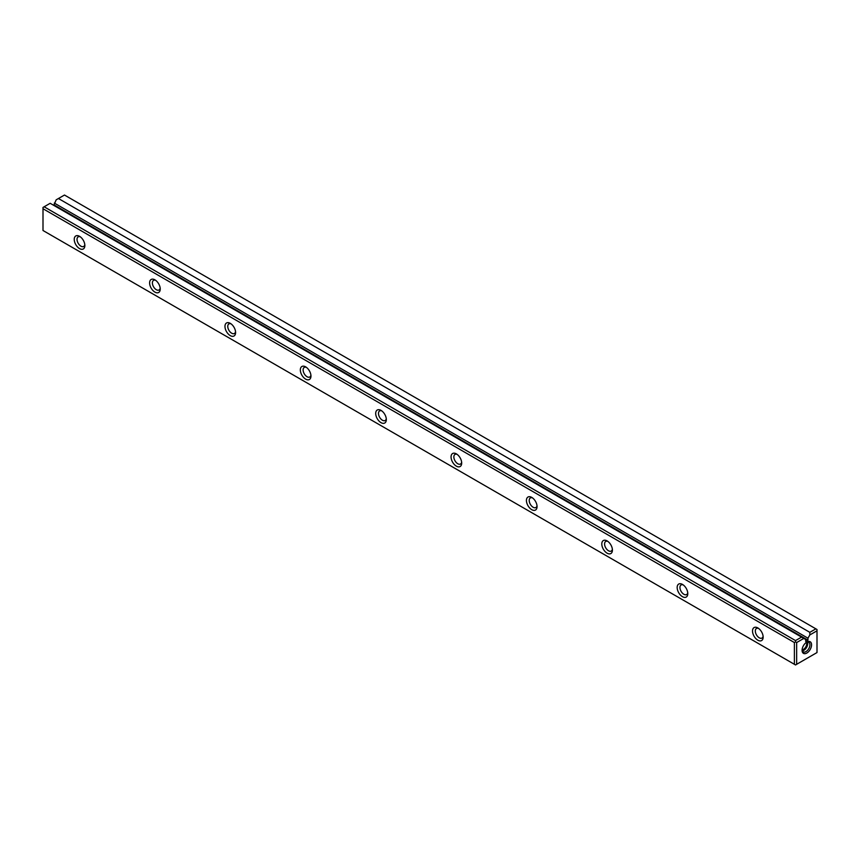 <?xml version="1.0" encoding="UTF-8"?>
<svg xmlns="http://www.w3.org/2000/svg" width="860" height="860" viewBox="0 0 860 860"><rect width="100%" height="100%" fill="white"/><g stroke="black" fill="none" stroke-linecap="round" stroke-linejoin="round"><path stroke-width="1.29" d="M44.129 206.787L795.521 640.592L801.563 637.109L50.17 203.293L43 207.443L43 230.501L794.393 664.307L794.393 642.549L43 208.744M801.563 637.109L803.82 638.41L796.65 642.549L796.65 664.307L817 652.557L817 630.81L809.83 634.949L809.83 632.337L58.437 198.52L56.179 199.832L53.75 205.368M809.83 632.337L815.871 628.853L64.478 195.037L58.437 198.52M803.82 638.41L805.691 639.496L805.691 641.463L807.959 640.163L807.959 638.195L809.83 634.949M806.83 642.076L806.83 642.076A6.719 3.881 120 0 0 802.079 650.3A6.719 3.881 120 0 0 806.83 653.041A6.719 3.881 120 0 0 811.571 644.817A6.719 3.881 120 0 0 806.83 642.076M381.012 422.647A7.514 4.343 60 0 1 375.702 413.445A7.514 4.343 60 0 1 381.012 410.381A7.514 4.343 60 0 1 386.323 419.583A7.514 4.343 60 0 1 381.012 422.647M607.106 553.184A7.514 4.343 60 0 1 601.796 543.982A7.514 4.343 60 0 1 607.106 540.908A7.514 4.343 60 0 1 612.417 550.11A7.514 4.343 60 0 1 607.106 553.184M79.55 248.604A7.514 4.343 60 0 1 74.239 239.402A7.514 4.343 60 0 1 79.55 236.328A7.514 4.343 60 0 1 84.86 245.53A7.514 4.343 60 0 1 79.55 248.604M682.475 596.689A7.514 4.343 60 0 1 677.164 587.487A7.514 4.343 60 0 1 682.475 584.424A7.514 4.343 60 0 1 687.785 593.626A7.514 4.343 60 0 1 682.475 596.689M230.286 335.626A7.514 4.343 60 0 1 224.965 326.424A7.514 4.343 60 0 1 230.286 323.349A7.514 4.343 60 0 1 235.597 332.551A7.514 4.343 60 0 1 230.286 335.626M531.738 509.668A7.514 4.343 60 0 1 526.428 500.466A7.514 4.343 60 0 1 531.738 497.402A7.514 4.343 60 0 1 537.059 506.604A7.514 4.343 60 0 1 531.738 509.668M154.918 292.11A7.514 4.343 60 0 1 149.608 282.908A7.514 4.343 60 0 1 154.918 279.844A7.514 4.343 60 0 1 160.229 289.046A7.514 4.343 60 0 1 154.918 292.11M305.644 379.131A7.514 4.343 60 0 1 300.333 369.929A7.514 4.343 60 0 1 305.644 366.865A7.514 4.343 60 0 1 310.965 376.067A7.514 4.343 60 0 1 305.644 379.131M757.843 640.205A7.514 4.343 60 0 1 752.521 631.004A7.514 4.343 60 0 1 757.843 627.94A7.514 4.343 60 0 1 763.153 637.142A7.514 4.343 60 0 1 757.843 640.205M456.38 466.163A7.514 4.343 60 0 1 451.059 456.95A7.514 4.343 60 0 1 456.38 453.887A7.514 4.343 60 0 1 461.691 463.088A7.514 4.343 60 0 1 456.38 466.163M54.309 203.078L807.959 638.195M80.302 236.822A5.547 3.204 -120 0 0 78.174 236.855A5.547 3.204 -120 0 0 77.325 241.305A5.547 3.204 -120 0 0 80.947 246.186A5.547 3.204 -120 0 0 83.721 246.454A5.547 3.204 -120 0 0 84.807 244.638M155.671 280.338A5.547 3.204 -120 0 0 153.542 280.371A5.547 3.204 -120 0 0 152.693 284.81A5.547 3.204 -120 0 0 156.316 289.702A5.547 3.204 -120 0 0 159.078 289.971A5.547 3.204 -120 0 0 160.175 288.143M231.028 323.844A5.547 3.204 -120 0 0 228.91 323.887A5.547 3.204 -120 0 0 228.061 328.327A5.547 3.204 -120 0 0 231.673 333.207A5.547 3.204 -120 0 0 234.447 333.487A5.547 3.204 -120 0 0 235.543 331.659M306.396 367.36A5.547 3.204 -120 0 0 304.268 367.392A5.547 3.204 -120 0 0 303.419 371.832A5.547 3.204 -120 0 0 307.041 376.723A5.547 3.204 -120 0 0 309.815 376.992A5.547 3.204 -120 0 0 310.911 375.175M381.765 410.876A5.547 3.204 -120 0 0 379.636 410.908A5.547 3.204 -120 0 0 378.787 415.348A5.547 3.204 -120 0 0 382.41 420.228A5.547 3.204 -120 0 0 385.183 420.508A5.547 3.204 -120 0 0 386.269 418.68M457.133 454.381A5.547 3.204 -120 0 0 455.004 454.413A5.547 3.204 -120 0 0 454.155 458.864A5.547 3.204 -120 0 0 457.767 463.744A5.547 3.204 -120 0 0 460.541 464.013A5.547 3.204 -120 0 0 461.637 462.196M532.49 497.897A5.547 3.204 -120 0 0 530.362 497.929A5.547 3.204 -120 0 0 529.513 502.369A5.547 3.204 -120 0 0 533.135 507.26A5.547 3.204 -120 0 0 535.909 507.529A5.547 3.204 -120 0 0 537.005 505.702M607.859 541.402A5.547 3.204 -120 0 0 605.73 541.445A5.547 3.204 -120 0 0 604.881 545.885A5.547 3.204 -120 0 0 608.504 550.765A5.547 3.204 -120 0 0 611.277 551.045A5.547 3.204 -120 0 0 612.363 549.217M683.227 584.918A5.547 3.204 -120 0 0 681.099 584.95A5.547 3.204 -120 0 0 680.249 589.39A5.547 3.204 -120 0 0 683.872 594.282A5.547 3.204 -120 0 0 686.635 594.55A5.547 3.204 -120 0 0 687.731 592.733M758.584 628.434A5.547 3.204 -120 0 0 756.467 628.466A5.547 3.204 -120 0 0 755.607 632.906A5.547 3.204 -120 0 0 759.229 637.787A5.547 3.204 -120 0 0 762.003 638.066A5.547 3.204 -120 0 0 763.1 636.239M806.422 642.334A4.633 2.677 -60 0 1 805.745 646.935A4.633 2.677 -60 0 1 802.1 649.827M802.358 650.859A5.547 3.204 120 0 0 806.583 647.419A5.547 3.204 120 0 0 807.454 642.033M802.1 649.784A5.547 3.204 120 0 0 803.229 651.88A5.547 3.204 120 0 0 808.765 648.676A5.547 3.204 120 0 0 808.765 642.28A5.547 3.204 120 0 0 806.39 642.345M796.65 664.307L795.521 664.963L794.393 664.307M794.393 642.549L795.521 641.904L795.521 640.592M815.871 628.853L817 629.499L817 630.81M795.521 641.904L796.65 642.549M54.309 205.046L807.959 640.163"/></g></svg>
